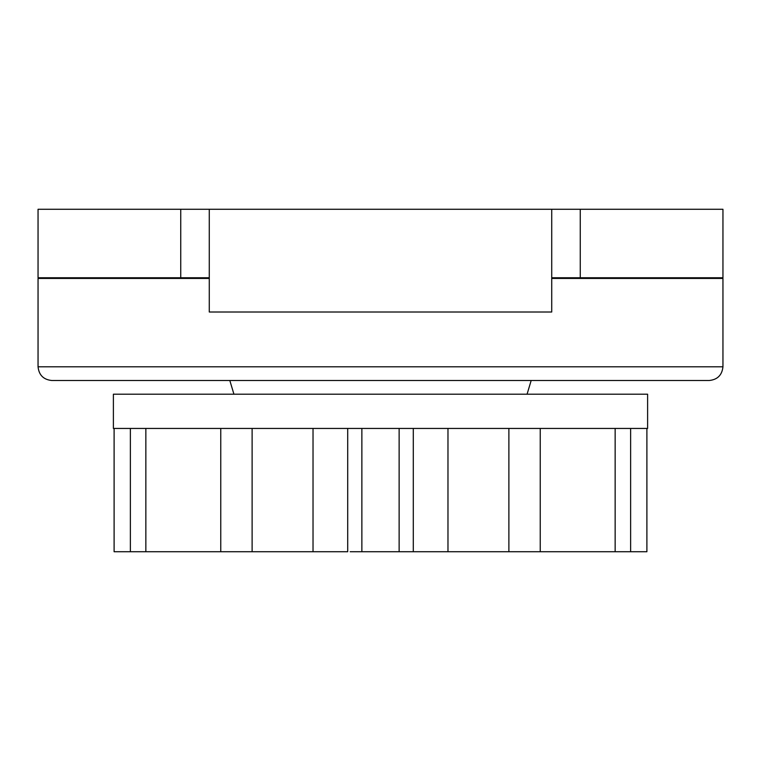 <?xml version="1.0" encoding="UTF-8"?>
<svg xmlns="http://www.w3.org/2000/svg" width="761" height="761" viewBox="0 0 761 761"><rect width="100%" height="100%" fill="white"/><g stroke="black" fill="none" stroke-linecap="round" stroke-linejoin="round"><path stroke-width="1.14" d="M51.748 380.5L709.252 380.5L51.748 380.5C43.501 379.644 38.935 375.078 38.05 366.802L722.95 366.802L722.95 278.45L551.725 278.45M646.898 428.443L646.898 551.725L350.174 551.725M347.71 428.443L347.71 551.725L114.102 551.725L114.102 428.443M399.135 551.725L399.135 428.443M447.972 551.725L447.972 428.443M508.881 551.725L508.881 428.443M540.234 551.725L540.234 428.443M615.145 551.725L615.145 428.443M630.622 551.725L630.622 428.443M130.378 551.725L130.378 428.443M145.855 551.725L145.855 428.443M220.766 551.725L220.766 428.443M252.119 551.725L252.119 428.443M313.028 551.725L313.028 428.443M361.865 551.725L361.865 428.443M647.611 394.198L113.389 394.198L113.389 428.443L647.611 428.443L647.611 394.198M209.275 277.765L180.738 277.765L180.738 209.275L722.95 209.275L722.95 277.765L580.263 277.765L580.263 209.275M180.738 209.275L38.05 209.275L38.05 277.765L180.738 277.765M551.725 209.275L551.725 312.01L209.275 312.01L209.275 209.275M551.725 277.765L580.263 277.765M209.275 278.45L38.05 278.45L38.05 366.802M709.252 380.5C717.499 379.644 722.065 375.078 722.95 366.802M233.931 394.198L229.822 380.5M531.178 380.5L527.069 394.198M413.29 428.443L413.29 551.725M688.705 278.45L688.705 277.765M72.295 277.765L72.295 278.45"/></g></svg>
